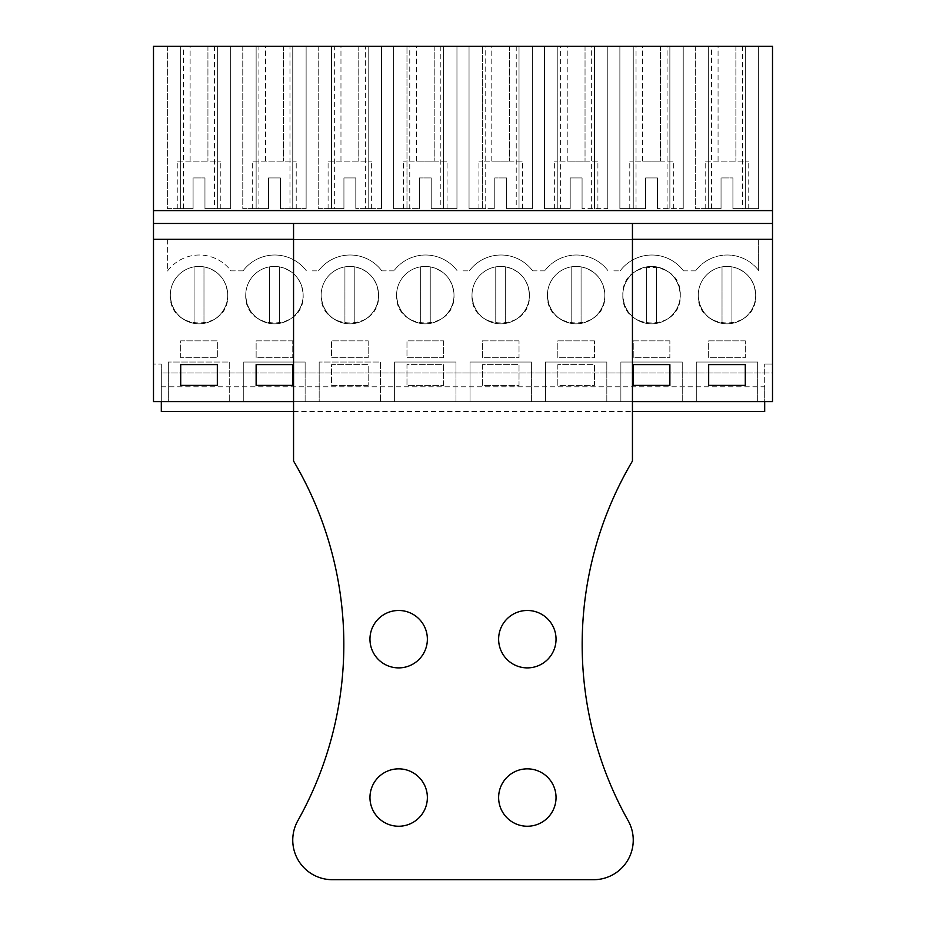 <?xml version="1.0" encoding="UTF-8"?>
<svg xmlns="http://www.w3.org/2000/svg" width="926" height="926" viewBox="0 0 926 926"><rect width="100%" height="100%" fill="white"/><g stroke="black" fill="none" stroke-linecap="round" stroke-linejoin="round"><path stroke-width="0.69" stroke-dasharray="4.63 3.47" d="M161.309 386.79L764.691 386.79L764.691 372.935L772.504 372.935L772.504 46.3L153.496 46.3L153.496 372.935L153.496 364.022L161.309 364.022L153.496 364.022L153.496 401.629L161.309 401.629L161.309 364.022L161.309 372.935L772.504 372.935L772.504 364.022L764.691 364.022L772.504 364.022L772.504 401.629L161.309 401.629L764.691 401.629L764.691 364.022L764.691 372.935L161.309 372.935L161.309 411.526M243.052 270.855L230.979 270.855A39.587 39.587 0 0 0 167.351 271.237L167.351 239.313L153.496 239.313L167.351 239.313L167.351 271.237A39.587 39.587 0 0 1 230.979 270.855L243.052 270.855A39.587 39.587 0 0 1 306.402 270.855A39.587 39.587 0 0 0 243.052 270.855M312.155 270.855L318.475 270.855L312.155 270.855M381.825 270.855A39.587 39.587 0 0 0 318.475 270.855A39.587 39.587 0 0 1 381.825 270.855L387.577 270.855L381.825 270.855M393.897 270.855L387.577 270.855L393.897 270.855A39.587 39.587 0 0 1 457.247 270.855A39.587 39.587 0 0 0 393.897 270.855M463 270.855L469.32 270.855L463 270.855M532.67 270.855A39.587 39.587 0 0 0 469.32 270.855A39.587 39.587 0 0 1 532.67 270.855L538.423 270.855L532.67 270.855M544.743 270.855L538.423 270.855L544.743 270.855A39.587 39.587 0 0 1 608.093 270.855A39.587 39.587 0 0 0 544.743 270.855M613.845 270.855L620.165 270.855L613.845 270.855M683.504 270.855A39.587 39.587 0 0 0 620.165 270.855A39.587 39.587 0 0 1 683.504 270.855L689.268 270.855L683.504 270.855M695.588 270.855L689.268 270.855L695.588 270.855A39.587 39.587 0 0 1 758.649 270.485L758.649 239.313L772.504 239.313L758.649 239.313L758.649 270.485A39.587 39.587 0 0 0 695.588 270.855M755.685 295.128A28.706 28.706 0 0 0 726.979 266.433A28.706 28.706 0 0 0 698.273 295.128A28.706 28.706 0 0 0 726.979 323.834A28.706 28.706 0 0 0 755.685 295.128C757.433 332.156 696.514 332.156 698.273 295.128A28.706 28.706 0 0 1 726.979 266.433A28.706 28.706 0 0 1 755.685 295.128A28.706 28.706 0 0 0 726.979 266.433A28.706 28.706 0 0 0 698.273 295.128A28.706 28.706 0 0 0 726.979 323.834A28.706 28.706 0 0 0 755.685 295.128A28.706 28.706 0 0 1 722.025 323.405C707.279 319.713 699.362 310.291 698.273 295.128A28.706 28.706 0 0 1 731.922 266.862C746.669 270.542 754.586 279.976 755.685 295.128M669.868 340.861L633.245 340.861L633.245 357.691L669.868 357.691L669.868 340.861L633.245 340.861L633.245 357.691L669.868 357.691L669.868 340.861M622.851 295.128A28.706 28.706 0 0 0 651.557 323.834A28.706 28.706 0 0 0 680.263 295.128A28.706 28.706 0 0 0 651.557 266.433A28.706 28.706 0 0 0 622.851 295.128C621.091 258.111 682.022 258.111 680.263 295.128C682.022 332.156 621.091 332.156 622.851 295.128A28.706 28.706 0 0 0 651.557 323.834A28.706 28.706 0 0 0 680.263 295.128A28.706 28.706 0 0 0 651.557 266.433A28.706 28.706 0 0 0 622.851 295.128A28.706 28.706 0 0 1 656.499 266.862C671.246 270.542 679.163 279.976 680.263 295.128A28.706 28.706 0 0 1 646.603 323.405C631.856 319.713 623.939 310.291 622.851 295.128M594.446 340.861L557.822 340.861L557.822 357.691L594.446 357.691L594.446 340.861L557.822 340.861L557.822 357.691L594.446 357.691L594.446 340.861M604.84 295.128A28.706 28.706 0 0 0 576.134 266.433A28.706 28.706 0 0 0 547.428 295.128A28.706 28.706 0 0 0 576.134 323.834A28.706 28.706 0 0 0 604.84 295.128C606.599 332.156 545.669 332.156 547.428 295.128A28.706 28.706 0 0 1 576.134 266.433A28.706 28.706 0 0 1 604.84 295.128A28.706 28.706 0 0 0 576.134 266.433A28.706 28.706 0 0 0 547.428 295.128A28.706 28.706 0 0 0 576.134 323.834A28.706 28.706 0 0 0 604.84 295.128A28.706 28.706 0 0 1 571.18 323.405C556.433 319.713 548.516 310.291 547.428 295.128A28.706 28.706 0 0 1 581.077 266.862C595.823 270.542 603.74 279.976 604.84 295.128M443.6 340.861L443.6 357.691L406.977 357.691L406.977 340.861L443.6 340.861L443.6 357.691L406.977 357.691L406.977 340.861L443.6 340.861M368.178 340.861L368.178 357.691L331.554 357.691L331.554 340.861L368.178 340.861L368.178 357.691L331.554 357.691L331.554 340.861L368.178 340.861M453.995 295.128A28.706 28.706 0 0 0 425.289 266.433A28.706 28.706 0 0 0 396.583 295.128A28.706 28.706 0 0 0 425.289 323.834A28.706 28.706 0 0 0 453.995 295.128C455.754 332.156 394.823 332.156 396.583 295.128A28.706 28.706 0 0 1 425.289 266.433A28.706 28.706 0 0 1 453.995 295.128A28.706 28.706 0 0 0 425.289 266.433A28.706 28.706 0 0 0 396.583 295.128A28.706 28.706 0 0 0 425.289 323.834A28.706 28.706 0 0 0 453.995 295.128A28.706 28.706 0 0 1 420.335 323.405C405.6 319.713 397.682 310.291 396.583 295.128A28.706 28.706 0 0 1 430.243 266.862C444.978 270.542 452.907 279.976 453.995 295.128M519.023 340.861L482.4 340.861L482.4 357.691L519.023 357.691L519.023 340.861L482.4 340.861L482.4 357.691L519.023 357.691L519.023 340.861M472.005 295.128A28.706 28.706 0 0 0 500.711 323.834A28.706 28.706 0 0 0 529.417 295.128A28.706 28.706 0 0 0 500.711 266.433A28.706 28.706 0 0 0 472.005 295.128A28.706 28.706 0 0 1 500.711 266.433A28.706 28.706 0 0 1 529.417 295.128C531.177 332.156 470.246 332.156 472.005 295.128A28.706 28.706 0 0 0 500.711 323.834A28.706 28.706 0 0 0 529.417 295.128A28.706 28.706 0 0 0 500.711 266.433A28.706 28.706 0 0 0 472.005 295.128A28.706 28.706 0 0 1 505.665 266.862C520.4 270.542 528.318 279.976 529.417 295.128A28.706 28.706 0 0 1 495.757 323.405C481.022 319.713 473.093 310.291 472.005 295.128M292.755 340.861L256.132 340.861L256.132 357.691L292.755 357.691L292.755 340.861L256.132 340.861L256.132 357.691L292.755 357.691L292.755 340.861M321.16 295.128A28.706 28.706 0 0 0 349.866 323.834A28.706 28.706 0 0 0 378.572 295.128A28.706 28.706 0 0 0 349.866 266.433A28.706 28.706 0 0 0 321.16 295.128A28.706 28.706 0 0 1 349.866 266.433A28.706 28.706 0 0 1 378.572 295.128C380.331 332.156 319.401 332.156 321.16 295.128A28.706 28.706 0 0 0 349.866 323.834A28.706 28.706 0 0 0 378.572 295.128A28.706 28.706 0 0 0 349.866 266.433A28.706 28.706 0 0 0 321.16 295.128A28.706 28.706 0 0 1 354.82 266.862C369.567 270.542 377.484 279.976 378.572 295.128A28.706 28.706 0 0 1 344.923 323.405C330.177 319.713 322.26 310.291 321.16 295.128M303.149 295.128A28.706 28.706 0 0 0 274.443 266.433A28.706 28.706 0 0 0 245.737 295.128A28.706 28.706 0 0 0 274.443 323.834A28.706 28.706 0 0 0 303.149 295.128C304.909 332.156 243.978 332.156 245.737 295.128A28.706 28.706 0 0 1 274.443 266.433A28.706 28.706 0 0 1 303.149 295.128A28.706 28.706 0 0 0 274.443 266.433A28.706 28.706 0 0 0 245.737 295.128A28.706 28.706 0 0 0 274.443 323.834A28.706 28.706 0 0 0 303.149 295.128A28.706 28.706 0 0 1 269.501 323.405C254.754 319.713 246.837 310.291 245.737 295.128A28.706 28.706 0 0 1 279.397 266.862C294.144 270.542 302.061 279.976 303.149 295.128M227.727 295.128A28.706 28.706 0 0 0 199.021 266.433A28.706 28.706 0 0 0 170.315 295.128A28.706 28.706 0 0 0 199.021 323.834A28.706 28.706 0 0 0 227.727 295.128C229.486 332.156 168.567 332.156 170.315 295.128A28.706 28.706 0 0 1 199.021 266.433A28.706 28.706 0 0 1 227.727 295.128A28.706 28.706 0 0 0 199.021 266.433A28.706 28.706 0 0 0 170.315 295.128A28.706 28.706 0 0 0 199.021 323.834A28.706 28.706 0 0 0 227.727 295.128A28.706 28.706 0 0 1 194.078 323.405C179.331 319.713 171.414 310.291 170.315 295.128A28.706 28.706 0 0 1 203.975 266.862C218.721 270.542 226.639 279.976 227.727 295.128M180.709 357.691L180.709 340.861L217.332 340.861L217.332 357.691L180.709 357.691L180.709 340.861L217.332 340.861L217.332 357.691L180.709 357.691M745.291 340.861L708.668 340.861L708.668 357.691L745.291 357.691L745.291 340.861L708.668 340.861L708.668 357.691L745.291 357.691L745.291 340.861M772.504 223.467L153.496 223.467M711.457 46.3L758.649 46.3L745.291 46.3L758.649 46.3L758.649 208.628L745.291 208.628L758.649 208.628L758.649 46.3L758.649 208.628L742.49 208.628L742.49 46.3L758.649 46.3L758.649 208.628L732.917 208.628L732.917 177.942L721.041 177.942L721.041 208.628L711.457 208.628L711.457 46.3L742.49 46.3M516.233 46.3L516.233 208.628L532.381 208.628L532.381 46.3L532.381 208.628L532.381 46.3L469.042 46.3L532.381 46.3L519.023 46.3L532.381 46.3L532.381 208.628L506.649 208.628L506.649 177.942L506.649 208.628L506.649 177.942L494.773 177.942L494.773 208.628L485.189 208.628L485.189 46.3M440.811 46.3L440.811 208.628L456.958 208.628L456.958 46.3L456.958 208.628L456.958 46.3L393.619 46.3L456.958 46.3L443.6 46.3L456.958 46.3L456.958 208.628L431.227 208.628L431.227 177.942L431.227 208.628L431.227 177.942L419.351 177.942L419.351 208.628L409.767 208.628L409.767 46.3M633.245 46.3L619.876 46.3L633.245 46.3L633.245 208.628L619.876 208.628L633.245 208.628L633.245 46.3M636.035 46.3L683.226 46.3L669.868 46.3L683.226 46.3L683.226 208.628L657.495 208.628L657.495 177.942L657.495 208.628L657.495 177.942L645.619 177.942L645.619 208.628L636.035 208.628L636.035 46.3L683.226 46.3L683.226 208.628L683.226 46.3L683.226 208.628L667.079 208.628L667.079 46.3M557.822 46.3L544.465 46.3L557.822 46.3L557.822 208.628L544.465 208.628L557.822 208.628L557.822 46.3M560.612 46.3L607.803 46.3L594.446 46.3L607.803 46.3L607.803 208.628L582.072 208.628L582.072 177.942L582.072 208.628L582.072 177.942L570.196 177.942L570.196 208.628L560.612 208.628L560.612 46.3L607.803 46.3L607.803 208.628L607.803 46.3L607.803 208.628L591.656 208.628L591.656 46.3M289.965 46.3L306.124 46.3L292.755 46.3L306.124 46.3L306.124 208.628L289.965 208.628L289.965 46.3L242.774 46.3L306.124 46.3L306.124 208.628L280.381 208.628L280.381 177.942L268.505 177.942L268.505 208.628L258.921 208.628L258.921 46.3M365.388 46.3L381.535 46.3L368.178 46.3L381.535 46.3L381.535 208.628L365.388 208.628L365.388 46.3L318.197 46.3L381.535 46.3L381.535 208.628L355.804 208.628L355.804 177.942L343.928 177.942L343.928 208.628L334.344 208.628L334.344 46.3M183.51 46.3L230.701 46.3L217.332 46.3L230.701 46.3L230.701 208.628L217.332 208.628L230.701 208.628L230.701 46.3L230.701 208.628L214.543 208.628L214.543 46.3L230.701 46.3L230.701 208.628L204.959 208.628L204.959 177.942L193.083 177.942L193.083 208.628L183.51 208.628L183.51 46.3L214.543 46.3M632.446 401.629L632.446 239.313L293.554 239.313L632.446 239.313L632.446 223.467L293.554 223.467L293.554 401.629L632.446 401.629L293.554 401.629L632.446 401.629L632.446 461.032A360.191 360.191 0 0 0 628.187 820.749A39.587 39.587 0 0 1 593.647 879.7L332.353 879.7A39.587 39.587 0 0 1 297.813 820.749A360.191 360.191 0 0 0 293.554 461.032L293.554 401.629M772.504 239.313L153.496 239.313M482.4 364.613L482.4 385.401L519.023 385.401L519.023 364.613L482.4 364.613L482.4 385.401L519.023 385.401L519.023 364.613L482.4 364.613M443.6 385.401L443.6 364.613L406.977 364.613L406.977 385.401L443.6 385.401L443.6 364.613L406.977 364.613L406.977 385.401L443.6 385.401M557.822 364.613L557.822 385.401L594.446 385.401L594.446 364.613L557.822 364.613L557.822 385.401L594.446 385.401L594.446 364.613L557.822 364.613M368.178 385.401L331.554 385.401L331.554 364.613L368.178 364.613L368.178 385.401L331.554 385.401L331.554 364.613L368.178 364.613L368.178 385.401M757.665 401.629L696.294 401.629L696.294 362.043L757.665 362.043L696.294 362.043L696.294 401.629L757.665 401.629L757.665 362.043L757.665 401.629M531.397 401.629L470.026 401.629L470.026 362.043L531.397 362.043L470.026 362.043L470.026 401.629L531.397 401.629L531.397 362.043L531.397 401.629M455.974 401.629L394.603 401.629L394.603 362.043L455.974 362.043L394.603 362.043L394.603 401.629L455.974 401.629L455.974 362.043L455.974 401.629M682.242 401.629L620.871 401.629L620.871 362.043L682.242 362.043L620.871 362.043L620.871 401.629L682.242 401.629L682.242 362.043L682.242 401.629M606.819 401.629L545.449 401.629L545.449 362.043L606.819 362.043L545.449 362.043L545.449 401.629L606.819 401.629L606.819 362.043L606.819 401.629M305.129 401.629L243.758 401.629L243.758 362.043L305.129 362.043L243.758 362.043L243.758 401.629L305.129 401.629L305.129 362.043L305.129 401.629M380.551 401.629L319.181 401.629L319.181 362.043L319.181 401.629L380.551 401.629L380.551 362.043L319.181 362.043L380.551 362.043L380.551 401.629M229.706 401.629L168.335 401.629L168.335 362.043L168.335 401.629L229.706 401.629L229.706 362.043L168.335 362.043L229.706 362.043L229.706 401.629M745.291 46.3L745.291 208.628L745.291 46.3M742.49 208.628L732.917 208.628L748.752 208.628L732.917 208.628L732.917 177.942L732.917 208.628L732.917 177.942L721.041 177.942L732.917 177.942L721.041 177.942L721.041 208.628L705.195 208.628L721.041 208.628L721.041 177.942L721.041 208.628L695.299 208.628L711.457 208.628M695.299 46.3L695.299 208.628L708.668 208.628L695.299 208.628L695.299 46.3M708.668 46.3L708.668 208.628L708.668 46.3M516.233 208.628L506.649 208.628L506.649 177.942L494.773 177.942L506.649 177.942L494.773 177.942L494.773 208.628L494.773 177.942L494.773 208.628L469.042 208.628L469.042 46.3L469.042 208.628L482.4 208.628L482.4 46.3L482.4 208.628L469.042 208.628L469.042 46.3L469.042 208.628L485.189 208.628M519.023 46.3L519.023 208.628L519.023 46.3M440.811 208.628L431.227 208.628L431.227 177.942L419.351 177.942L431.227 177.942L419.351 177.942L419.351 208.628L419.351 177.942L419.351 208.628L393.619 208.628L393.619 46.3L393.619 208.628L406.977 208.628L406.977 46.3L406.977 208.628L393.619 208.628L393.619 46.3L393.619 208.628L409.767 208.628M443.6 46.3L443.6 208.628L443.6 46.3M636.035 208.628L619.876 208.628L619.876 46.3L619.876 208.628L619.876 46.3L619.876 208.628L645.619 208.628L645.619 177.942L657.495 177.942L645.619 177.942L657.495 177.942L657.495 208.628L667.079 208.628M669.868 46.3L669.868 208.628L669.868 46.3M560.612 208.628L544.465 208.628L544.465 46.3L544.465 208.628L544.465 46.3L544.465 208.628L570.196 208.628L570.196 177.942L582.072 177.942L570.196 177.942L582.072 177.942L582.072 208.628L591.656 208.628M594.446 46.3L594.446 208.628L594.446 46.3M289.965 208.628L280.381 208.628L296.216 208.628L280.381 208.628L280.381 177.942L280.381 208.628L280.381 177.942L268.505 177.942L280.381 177.942L268.505 177.942L268.505 208.628L252.671 208.628L268.505 208.628L268.505 177.942L268.505 208.628L242.774 208.628L258.921 208.628M242.774 46.3L242.774 208.628L256.132 208.628L242.774 208.628L242.774 46.3M256.132 46.3L256.132 208.628L256.132 46.3M306.124 46.3L306.124 208.628L306.124 46.3M292.755 46.3L292.755 208.628L292.755 46.3M365.388 208.628L355.804 208.628L371.639 208.628L355.804 208.628L355.804 177.942L355.804 208.628L355.804 177.942L343.928 177.942L355.804 177.942L343.928 177.942L343.928 208.628L328.093 208.628L343.928 208.628L343.928 177.942L343.928 208.628L318.197 208.628L334.344 208.628M318.197 46.3L318.197 208.628L331.554 208.628L318.197 208.628L318.197 46.3M331.554 46.3L331.554 208.628L331.554 46.3M381.535 46.3L381.535 208.628L381.535 46.3M368.178 46.3L368.178 208.628L368.178 46.3M217.332 46.3L217.332 208.628L217.332 46.3M214.543 208.628L204.959 208.628L220.805 208.628L204.959 208.628L204.959 177.942L204.959 208.628L204.959 177.942L193.083 177.942L204.959 177.942L193.083 177.942L193.083 208.628L177.248 208.628L193.083 208.628L193.083 177.942L193.083 208.628L167.351 208.628L183.51 208.628M167.351 46.3L167.351 208.628L180.709 208.628L167.351 208.628L167.351 46.3M180.709 46.3L180.709 208.628L180.709 46.3M708.668 364.613L708.668 385.401L745.291 385.401L745.291 364.613L708.668 364.613M633.245 364.613L633.245 385.401L669.868 385.401L669.868 364.613L633.245 364.613M256.132 364.613L292.755 364.613L292.755 385.401L256.132 385.401L256.132 364.613M180.709 364.613L180.709 385.401L217.332 385.401L217.332 364.613L180.709 364.613M764.691 411.526L764.691 386.79M506.649 208.628L522.484 208.628L506.649 208.628M431.227 208.628L447.061 208.628L431.227 208.628M645.619 208.628L629.784 208.628L645.619 208.628L645.619 177.942L645.619 208.628M570.196 208.628L554.361 208.628L570.196 208.628L570.196 177.942L570.196 208.628M705.195 208.628L705.195 161.112L748.752 161.112L705.195 161.112M748.752 208.628L748.752 161.112M522.484 208.628L522.484 161.112L478.939 161.112L522.484 161.112M478.939 208.628L478.939 161.112M447.061 208.628L447.061 161.112L403.516 161.112L447.061 161.112M403.516 208.628L403.516 161.112M673.329 208.628L673.329 161.112L629.784 161.112L673.329 161.112M629.784 208.628L629.784 161.112M597.907 208.628L597.907 161.112L554.361 161.112L597.907 161.112M554.361 208.628L554.361 161.112M252.671 208.628L252.671 161.112L296.216 161.112L252.671 161.112M296.216 208.628L296.216 161.112M328.093 208.628L328.093 161.112L371.639 161.112L328.093 161.112M371.639 208.628L371.639 161.112M177.248 208.628L177.248 161.112L220.805 161.112L177.248 161.112M220.805 208.628L220.805 161.112M203.975 266.862L203.975 323.405L203.975 266.862M194.078 323.405L194.078 266.862L194.078 323.405M279.397 266.862L279.397 323.405L279.397 266.862M269.501 323.405L269.501 266.862L269.501 323.405M354.82 266.862L354.82 323.405L354.82 266.862M344.923 323.405L344.923 266.862L344.923 323.405M430.243 266.862L430.243 323.405L430.243 266.862M420.335 323.405L420.335 266.862L420.335 323.405M505.665 266.862L505.665 323.405L505.665 266.862M495.757 323.405L495.757 266.862L495.757 323.405M581.077 266.862L581.077 323.405L581.077 266.862M571.18 323.405L571.18 266.862L571.18 323.405M656.499 266.862L656.499 323.405L656.499 266.862M646.603 323.405L646.603 266.862L646.603 323.405M731.922 266.862L731.922 323.405L731.922 266.862M722.025 323.405L722.025 266.862L722.025 323.405M190.119 46.3L207.933 46.3L190.119 46.3L190.119 161.112L207.933 161.112L190.119 161.112L190.119 46.3M207.933 46.3L207.933 161.112L207.933 46.3M265.542 46.3L283.356 46.3L265.542 46.3L265.542 161.112L283.356 161.112L265.542 161.112L265.542 46.3M283.356 46.3L283.356 161.112L283.356 46.3M340.965 46.3L358.779 46.3L340.965 46.3L340.965 161.112L358.779 161.112L340.965 161.112L340.965 46.3M358.779 46.3L358.779 161.112L358.779 46.3M416.376 46.3L434.201 46.3L416.376 46.3L416.376 161.112L434.201 161.112L416.376 161.112L416.376 46.3M434.201 46.3L434.201 161.112L434.201 46.3M491.799 46.3L509.624 46.3L491.799 46.3L491.799 161.112L509.624 161.112L491.799 161.112L491.799 46.3M509.624 46.3L509.624 161.112L509.624 46.3M567.221 46.3L585.035 46.3L567.221 46.3L567.221 161.112L585.035 161.112L567.221 161.112L567.221 46.3M585.035 46.3L585.035 161.112L585.035 46.3M642.644 46.3L660.458 46.3L642.644 46.3L642.644 161.112L660.458 161.112L642.644 161.112L642.644 46.3M660.458 46.3L660.458 161.112L660.458 46.3M718.067 46.3L735.881 46.3L718.067 46.3L718.067 161.112L735.881 161.112L718.067 161.112L718.067 46.3M735.881 46.3L735.881 161.112L735.881 46.3M556.04 639.183A28.706 28.706 0 0 1 527.334 667.889A28.706 28.706 0 0 1 498.628 639.183A28.706 28.706 0 0 1 527.334 610.477A28.706 28.706 0 0 1 556.04 639.183M498.628 797.552A28.706 28.706 0 0 1 527.334 768.846A28.706 28.706 0 0 1 556.04 797.552A28.706 28.706 0 0 1 527.334 826.247A28.706 28.706 0 0 1 498.628 797.552M369.96 639.183A28.706 28.706 0 0 1 398.666 610.477A28.706 28.706 0 0 1 427.372 639.183A28.706 28.706 0 0 1 398.666 667.889A28.706 28.706 0 0 1 369.96 639.183M369.96 797.552A28.706 28.706 0 0 1 398.666 768.846A28.706 28.706 0 0 1 427.372 797.552A28.706 28.706 0 0 1 398.666 826.247A28.706 28.706 0 0 1 369.96 797.552M632.446 223.467L293.554 223.467M632.446 239.313L293.554 239.313M293.554 411.526L632.446 411.526"/><path stroke-width="1.39" d="M772.504 210.607L153.496 210.607L153.496 46.3L772.504 46.3L772.504 401.629L632.446 401.629M153.496 210.607L153.496 401.629L293.554 401.629M772.504 223.467L632.446 223.467L632.446 461.032A360.191 360.191 0 0 0 628.187 820.749A39.587 39.587 0 0 1 593.647 879.7L332.353 879.7A39.587 39.587 0 0 1 297.813 820.749A360.191 360.191 0 0 0 293.554 461.032L293.554 223.467L153.496 223.467M772.504 239.313L632.446 239.313M293.554 239.313L153.496 239.313M708.668 364.613L708.668 385.401L745.291 385.401L745.291 364.613L708.668 364.613M633.245 364.613L633.245 385.401L669.868 385.401L669.868 364.613L633.245 364.613M256.132 364.613L292.755 364.613L292.755 385.401L256.132 385.401L256.132 364.613M180.709 364.613L180.709 385.401L217.332 385.401L217.332 364.613L180.709 364.613M764.691 401.629L764.691 411.526L632.446 411.526M161.309 401.629L161.309 411.526L293.554 411.526M556.04 639.183A28.706 28.706 0 0 1 527.334 667.889A28.706 28.706 0 0 1 498.628 639.183A28.706 28.706 0 0 1 527.334 610.477A28.706 28.706 0 0 1 556.04 639.183M498.628 797.552A28.706 28.706 0 0 1 527.334 768.846A28.706 28.706 0 0 1 556.04 797.552A28.706 28.706 0 0 1 527.334 826.247A28.706 28.706 0 0 1 498.628 797.552M369.96 639.183A28.706 28.706 0 0 1 398.666 610.477A28.706 28.706 0 0 1 427.372 639.183A28.706 28.706 0 0 1 398.666 667.889A28.706 28.706 0 0 1 369.96 639.183M369.96 797.552A28.706 28.706 0 0 1 398.666 768.846A28.706 28.706 0 0 1 427.372 797.552A28.706 28.706 0 0 1 398.666 826.247A28.706 28.706 0 0 1 369.96 797.552M632.446 223.467L293.554 223.467"/></g></svg>
